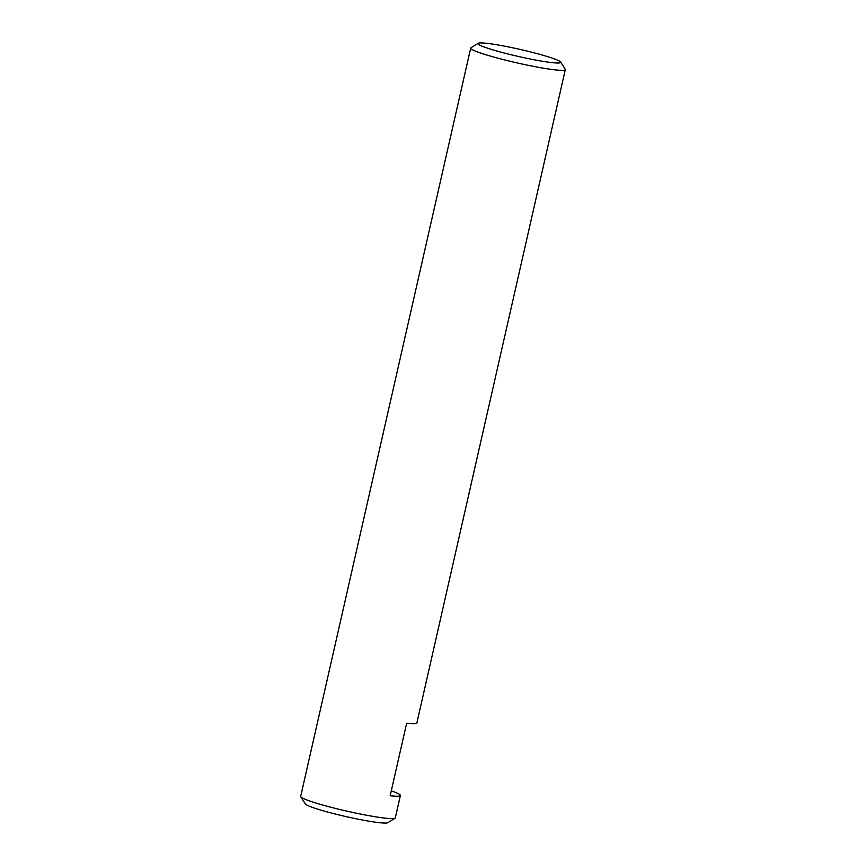 <?xml version="1.0" encoding="UTF-8"?>
<svg xmlns="http://www.w3.org/2000/svg" width="866" height="866" viewBox="0 0 866 866"><rect width="100%" height="100%" fill="white"/><g stroke="black" fill="none" stroke-linecap="round" stroke-linejoin="round"><path stroke-width="1.3" d="M391.291 790.853A48.518 4.146 -167.2 0 1 400.395 795.497A48.518 4.146 -167.2 0 1 390.176 795.746L406.641 723.272A48.518 4.146 12.8 0 0 416.86 723.023L565.314 69.616A48.518 4.146 12.8 0 0 565.217 69.226L560.648 62.038A42.445 3.626 -167.2 0 1 518.539 56.507A42.445 3.626 -167.2 0 1 478.162 43.3A42.445 3.626 -167.2 0 1 518.918 49.156A42.445 3.626 -167.2 0 1 560.421 61.767A42.445 3.626 -167.2 0 1 560.648 62.038M300.783 796.774L305.352 803.962A42.445 3.626 12.8 0 0 345.859 816.562A42.445 3.626 12.8 0 0 387.838 822.7L395.058 818.186A48.518 4.146 -167.2 0 1 348.478 811.496A48.518 4.146 -167.2 0 1 301.054 797.088A48.518 4.146 -167.2 0 1 300.783 796.774A48.518 4.146 -167.2 0 1 300.686 796.384L470.693 48.117A48.518 4.146 12.8 0 0 471.061 48.81A48.518 4.146 12.8 0 0 520.509 63.673A48.518 4.146 12.8 0 0 565.314 69.616M400.395 795.497L395.307 817.883A48.518 4.146 -167.2 0 1 395.058 818.186M478.162 43.3L470.942 47.814A48.518 4.146 12.8 0 0 470.693 48.117"/></g></svg>
